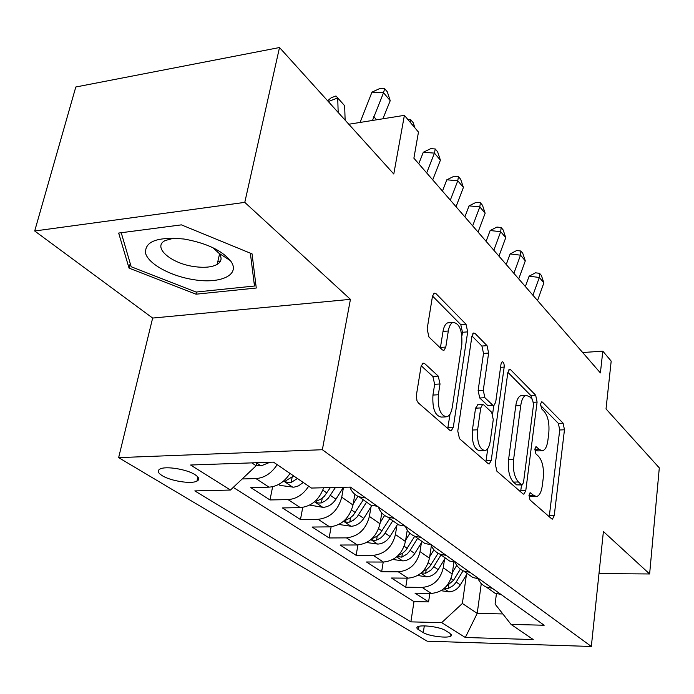<?xml version="1.0" encoding="UTF-8"?>
<svg xmlns="http://www.w3.org/2000/svg" width="694" height="694" viewBox="0 0 694 694"><rect width="100%" height="100%" fill="white"/><g stroke="black" fill="none" stroke-linecap="round" stroke-linejoin="round"><path stroke-width="1.04" d="M529.01 495.204L530.043 500.01L551.687 518.834L552.459 519.121L554.237 515.651L564.465 429.786L563.129 423.21L542.404 402.095L541.676 401.817L540.574 404.003L541.563 408.775L544.322 411.559C548.06 416.357 549.553 423.566 548.781 433.16L547.896 440.334C547.028 446.476 545.258 449.946 542.578 450.744L539.55 449.617L536.063 446.702L534.866 449.018L535.872 453.807L538.691 456.452C542.508 461.085 544.027 468.311 543.237 478.131L542.326 485.488C541.381 492.098 539.455 495.768 536.557 496.505L533.79 495.499L530.303 492.757L529.01 495.204M217.855 261.378L220.397 261.274M162.205 475.668C170.629 481.011 191.275 484.273 196.931 481.142C199.829 479.563 199.187 477.403 195.005 474.653C186.903 469.291 165.875 465.874 160.123 468.971C157.061 470.619 157.755 472.848 162.205 475.668M424.667 363.587L422.993 363.109L421.032 366.588L416.348 395.467L416.964 400.733L418.309 402.893L449.929 430.375L451.265 430.783L453.321 427.166L467.687 331.871L466.012 324.237L435.979 293.631L434.158 293.102L432.475 296.251L427.14 329.025L428.961 337.05L442.364 349.897L443.969 350.375L445.8 347.052L448.307 331.003C449.122 326.31 450.658 323.447 452.922 322.415C459.437 323.126 462.404 330.448 461.822 344.363L452.262 407.3C451.343 412.722 449.539 415.897 446.841 416.834C440.447 415.749 437.619 408.393 438.339 394.765L440.022 383.973L438.244 376.105L424.667 363.587L422.134 363.76M598.983 573.6L649.627 573.964L659.3 467.886L606.027 408.922L611.188 361.106L602.808 351.147L600.397 372.93L413.884 158.189L418.465 132.086L404.385 115.351L348.822 124.243M244.782 202.379L34.7 230.989L152.645 318.06L350.435 299.348L244.782 202.379L279.509 47.53L393.784 174.012L404.385 115.351M350.435 299.348L322.363 449.721L591.331 646.47L427.192 641.195L118.639 457.632L322.363 449.721M649.627 573.964L603.398 531.535L591.331 646.47M495.282 463.956L496.861 471.174L522.99 493.885L523.892 494.206L525.774 490.693L537.095 402.095L535.673 395.224L510.715 369.789L509.465 369.355L507.843 372.505L495.282 463.956M488.168 463.618L459.489 438.686L457.771 431.061L471.937 336.174L473.603 333.016L475.104 333.502L487.032 345.655L488.628 353.064L483.276 390.306L484.889 397.705L492.688 405.105L493.911 405.522L495.698 402.19L501.042 363.916L502.187 361.713C503.644 361.973 504.304 363.76 504.174 367.091L491.231 460.408L489.261 463.982L488.168 463.618M34.7 230.989L75.802 87.002L279.509 47.53M277.158 464.65C271.536 473.273 264.466 477.914 255.947 478.574L269.029 487.145L250.777 487.604L269.992 499.958L272.629 486.702M308.683 486.182C303.269 494.553 296.39 499.021 288.036 499.593L300.311 507.626L282.406 507.939L300.459 519.537L302.749 507.418M343.504 487.275L341.734 497.173C338.143 510.446 330.283 517.819 318.156 519.32L329.685 526.876L312.135 527.041L329.121 537.963L331.133 526.798M371.03 506.785L369.39 516.405C365.998 529.34 358.356 536.488 346.471 537.867L357.332 544.981L340.121 545.024L356.135 555.321L357.913 544.972M396.933 525.315L395.441 534.527C392.223 547.141 384.797 554.072 373.155 555.339L383.4 562.053L366.51 561.993L381.639 571.717L383.227 562.053M421.388 542.795L420.017 551.626C416.973 563.927 409.738 570.668 398.33 571.83L408.011 578.171L391.442 578.015L405.747 587.211L422.134 587.419C433.316 586.343 440.352 579.794 443.249 567.787L444.507 559.303M407.17 578.163L405.747 587.211M329.685 526.876C341.717 525.427 349.49 518.14 352.994 505.006L354.868 494.319M357.332 544.981C369.121 543.654 376.677 536.583 379.991 523.788L381.804 512.944M383.4 562.053C394.947 560.821 402.294 553.968 405.435 541.485L407.257 530.06M408.011 578.171C419.332 577.044 426.48 570.381 429.465 558.202L431.364 545.718M450.05 633.396L445.322 630.456C440.005 626.821 420.208 624.374 417.337 626.986L416.79 627.836L417.311 628.842L423.297 632.616C428.762 636.216 448.255 638.584 451.083 635.982L450.05 633.396M251.827 462.881L256.138 465.761L230.46 490.042L194.814 490.91L410.865 621.867L441.679 622.648L462.369 603.476L466.394 574.927M230.46 490.042L190.59 465.015L273.471 462.126L311.433 488.056L350.47 487.101L544.165 625.242L511.044 624.4L533.235 639.556L465.327 637.491L441.679 622.648M233.253 487.396L413.988 601.629L428.58 601.889L415.029 593.179L431.295 593.422C442.382 592.372 449.348 585.901 452.193 574.007L453.911 562.166M477.888 578.77L480.725 583.107L483.987 585.84L486.26 587.02L492.384 588.312M489.4 589.249L494.917 593.162L500.99 594.446M398.33 571.83L381.639 571.717M373.155 555.339L356.135 555.321M346.471 537.867L329.121 537.963M318.156 519.32L300.459 519.537M288.036 499.593L269.992 499.958M255.947 478.574L242.171 478.964M256.138 465.761L256.763 462.707M462.369 603.476L477.212 613.383L502.829 613.938M481.272 583.671L477.212 613.383L465.327 637.491M496.444 593.717L495.082 604.066L511.044 624.4M152.645 318.06L118.639 457.632M602.808 351.147L582.674 352.526M429.855 593.396L428.58 601.889M413.988 601.629L410.865 621.867M467.305 573.582L472.909 577.555L479.094 578.839M443.917 556.996L449.608 561.03L455.915 562.305M469.985 572.333L463.748 571.058C459.758 569.314 456.869 566.391 455.099 562.279M419.124 539.412L424.893 543.497L431.33 544.773M446.259 555.417L439.901 554.142C435.685 552.311 432.709 549.188 430.965 544.764M392.795 520.734L398.651 524.89L405.209 526.139M421.076 537.451L414.587 536.193C410.18 534.293 407.126 530.997 405.426 526.304M364.775 500.86L370.709 505.076L377.397 506.308M394.296 518.357L387.686 517.108C383.201 515.191 380.112 511.834 378.421 507.036M300.311 507.626C311.415 506.438 319.197 499.81 323.664 487.761M365.764 498.014L359.032 496.783C354.669 494.952 351.615 491.725 349.871 487.119M269.029 487.145C277.487 486.52 284.479 481.948 290.014 473.429M197.877 476.995L196.966 481.124M118.665 233.063L129.049 268.127L196.02 294.195L256.268 288.027L252.061 253.883L181.394 224.865L118.665 233.063M196.532 292.009L196.02 294.195M130.229 263.503L129.049 268.127M528.967 495.698L531.63 496.609L535.915 496.522M534.805 449.929L537.711 450.918L541.745 450.779M549.24 516.7L559.728 429.985L558.384 423.427L540.522 405.339M532.22 399.345L530.789 395.493L507.869 372.305M520.604 491.812L521.541 484.976M521.55 484.733L522.2 484.959L523.502 482.512L533.547 404.507L532.541 399.675L529.531 396.638L525.965 395.337C523.371 396.248 521.628 399.649 520.743 405.539L513.595 459.515C512.727 469.786 514.332 477.272 518.427 481.983L521.55 484.733L516.553 484.846L522.035 484.967M522.209 395.545L521.029 395.615C518.418 396.526 516.666 399.918 515.772 405.799L520.743 405.539M516.553 484.846L513.413 482.104C509.301 477.403 507.687 469.933 508.563 459.68L515.772 405.799M471.972 335.974L481.914 346.037L487.032 345.655M493.486 405.548L487.57 405.374L479.736 397.992L478.114 390.601L483.518 353.428L481.914 346.037M493.79 405.548L492.636 413.806M487.769 448.541L486.086 460.573L491.231 460.408M477.602 429.803C476.943 442.425 479.424 449.365 485.045 450.623C487.639 449.833 489.374 446.693 490.25 441.193L493.269 419.592L491.682 412.288L483.857 404.94L482.582 404.524L480.742 407.925L477.602 429.803L472.397 430.028C471.729 442.633 474.219 449.565 479.866 450.814L484.074 450.658M477.871 404.776L475.564 408.185L480.742 407.925M472.397 430.028L475.564 408.185M485.878 461.623L486.086 460.573M445.435 416.903L441.488 417.094C435.069 416.018 432.215 408.671 432.952 395.068L434.652 384.303L432.865 376.443L421.197 365.764M449.53 322.701L447.639 322.857C445.366 323.881 443.813 326.744 443.006 331.42L448.307 331.003M440.369 347.989L443.006 331.42M461.926 335.887L462.473 332.287L460.799 324.662L432.509 296.034M447.76 428.493L450.016 414.11M441.046 590.698L448.975 591.835C453.642 591.609 457.424 589.301 460.304 584.912L467.244 573.539M452.427 572.411L456.756 565.332M444.403 588.26L448.237 588.486L453.277 585.571L455.776 582.717L463.098 570.763M460.374 569.123L453.572 580.271L446.216 586.482M537.538 300.554L543.87 282.883L539.316 277.479L529.114 276.177L525.367 286.544M532.923 295.245L539.316 277.479L539.568 273.323L541.389 275.492L543.87 282.883M529.114 276.177L535.49 272.811L539.568 273.323M193.47 279.63C220.918 284.323 241.304 274.564 230.382 260.632C221.655 250.334 206.517 243.195 184.968 239.196L183.667 238.996C157.252 236.619 144.56 241.434 145.601 253.423C148.768 264.249 170.993 276.177 193.47 279.63M174.02 238.12L165.155 240.558C152.038 247.029 170.802 263.416 193.843 266.531C204.027 268.005 211.8 267.303 217.161 264.423C221.638 261.621 222.254 257.899 219 253.258L212.676 247.602M220.492 261.109L217.899 261.213M121.224 232.724L181.403 224.865M250.361 253.18L254.481 286.023L196.081 292.053L131.175 266.739L121.224 232.733M255.461 281.478L254.481 286.023M417.658 575.517L426.558 576.792C431.321 576.532 435.19 574.155 438.157 569.653L445.314 557.985M429.69 556.709L433.941 549.813M421.397 572.836L425.656 573.253L430.818 570.251L433.386 567.319L441.011 554.931M438.105 553.257L429.681 566.651L426.888 569.288L422.958 571.336M392.899 559.477L402.876 560.899C407.734 560.613 411.698 558.158 414.76 553.526L422.152 541.554M405.652 540.123L409.92 533.226M397.15 556.467L401.8 557.161L407.083 554.055L409.729 551.036L417.597 538.327M414.7 536.271L405.817 550.316L402.277 553.5L398.321 555.356M366.649 542.508L377.822 544.087C382.784 543.766 386.844 541.225 390.011 536.471L397.645 524.17M380.199 522.573L384.623 515.451M389.75 518.574L380.026 533.634L376.929 536.289L371.837 538.787C371.628 540.036 373.199 540.487 376.556 540.123L380.711 537.945L383.687 535.135L392.821 520.752M338.854 524.464L351.277 526.278C356.334 525.913 360.498 523.285 363.769 518.392L371.837 505.484M353.177 503.965L357.974 496.314M363.3 499.819L353.246 515.295L350.062 518.036L344.909 520.604C344.64 521.957 346.263 522.443 349.785 522.07L353.367 520.283L357.106 516.917L366.562 502.126M518.73 278.901L525.306 260.866L520.509 255.175L510.133 253.943L506.238 264.518M513.881 273.315L520.509 255.175L520.847 251.011L522.764 253.293L525.306 260.866M510.133 253.943L516.7 250.525L520.847 251.011M498.934 256.112L505.753 237.678L500.704 231.692L490.146 230.529L486.104 241.339M493.824 250.222L500.704 231.692L501.146 227.528L503.159 229.931L505.753 237.678M490.146 230.529L496.921 227.068L501.146 227.528M478.062 232.074L485.149 213.249L479.823 206.925L469.075 205.849L464.876 216.892M472.666 225.862L479.823 206.925L480.369 202.761L482.495 205.303L485.149 213.249M469.075 205.849L476.075 202.344L480.369 202.761M456.027 206.699L463.401 187.449L457.771 180.778L446.823 179.798L442.46 191.084M450.319 200.132L457.771 180.778L458.439 176.623L460.686 179.304L463.401 187.449M446.823 179.798L454.067 176.241L458.439 176.623M309.68 505.093L323.1 507.366C328.262 506.958 332.539 504.234 335.922 499.203L343.426 487.275M330.353 487.596L324.185 496.453L320.802 499.107L316.299 501.285C315.97 502.742 317.661 503.28 321.365 502.898L325.035 501.042L328.297 498.223L335.445 487.474M432.718 179.867L440.404 160.184L434.453 153.122L423.305 152.246L418.751 163.793M426.68 172.919L434.453 153.122L435.251 148.976L437.628 151.812L440.404 160.184M423.305 152.246L430.801 148.637L435.251 148.976M278.615 484.464L280.072 485.436L293.883 487.205L298.411 485.904L303.287 482.495M293.683 475.937L285.867 480.725C285.468 482.304 287.221 482.894 291.124 482.504L297.422 478.496M407.899 119.533L410.692 119.706L413.216 122.717L414.925 127.878M410.692 119.706L410.128 122.179M256.268 465.145L261.204 465.83L270.035 462.247M327.629 100.795L331.133 97.811L335.983 95.98L344.649 105.74L345.135 120.166M344.649 105.74L337.726 97.975L338.169 112.454M335.983 95.98L337.726 97.975L328.297 101.532M372.496 120.452L383.53 92.736L371.975 92.129L360.082 122.439M382.871 118.795L390.228 100.682L383.53 92.736L384.649 88.659L387.321 91.851L390.228 100.682M371.975 92.129L380.034 88.424L384.649 88.659M341.734 497.173L352.994 505.006M369.39 516.405L379.991 523.788M395.441 534.527L405.435 541.485M420.017 551.626L429.465 558.202M443.249 567.787L452.193 574.007M422.134 587.419L431.295 593.422M424.312 625.884L423.297 632.616M418.976 626.335L418.465 629.701M528.975 495.594L533.79 495.499M535.595 446.997L536.74 446.953M534.805 449.79L539.55 449.617M541.199 402.156L542.404 402.095M558.384 423.427L563.129 423.21M559.728 429.985L564.465 429.786M549.405 515.711L554.237 515.651M529.852 493L530.927 492.983M508.737 369.919L510.715 369.789M530.789 395.493L535.673 395.224M533.53 402.286L537.095 402.095M520.795 490.797L525.774 490.693M508.563 459.68L513.595 459.515M513.413 482.104L518.427 481.983M472.805 333.684L475.104 333.502M483.518 353.428L488.628 353.064M478.114 390.601L483.276 390.306M479.736 397.992L484.889 397.705M487.57 405.374L492.688 405.105M500.565 367.326L504.174 367.091M432.865 376.443L438.244 376.105M434.652 384.303L440.022 383.973M432.952 395.068L438.339 394.765M440.473 347.451L445.8 347.052M433.299 293.883L435.979 293.631M460.799 324.662L466.012 324.237M462.473 332.287L467.687 331.871M447.994 427.4L453.321 427.166M443.978 588.625L448.697 591.791M456.192 582.075L460.304 584.912M451.048 578.527L453.572 580.271M448.714 585.242L448.237 588.486M420.98 573.201L426.272 576.749M433.811 566.66L438.157 569.653M428.267 562.834L431.043 564.751M426.194 569.774L425.656 573.253M396.656 556.883L402.589 560.865M410.171 550.359L414.76 553.526M404.177 546.23L407.239 548.347M402.399 553.413L401.8 557.161M370.9 539.602L377.527 544.053M385.144 533.122L390.011 536.471M378.664 528.654L382.038 530.979M377.232 536.08L376.556 540.123M343.573 521.272L350.973 526.234M358.607 514.835L363.769 518.392M351.589 510.003L355.319 512.571M350.557 517.689L349.785 522.07M314.529 501.788L322.788 507.323M330.431 495.421L335.922 499.203M322.823 490.181L326.935 493.009M322.242 498.136L321.365 502.898M283.603 481.037L292.807 487.214M292.131 477.299L291.124 482.504M256.702 462.993L260.866 465.787M373.78 116.609L376.564 119.802M197.851 476.96L196.931 481.142M486.26 587.02L494.917 593.162M463.748 571.058L472.909 577.555M439.901 554.142L449.608 561.03M414.587 536.193L424.893 543.497M387.686 517.108L398.651 524.89M359.032 496.783L370.709 505.076M451.3 634.446L451.083 635.982M521.029 395.615L525.965 395.337M477.42 404.802L482.582 404.524M447.639 322.857L452.922 322.415M443.284 350.427L443.969 350.375M450.779 430.801L451.265 430.783M219 253.258L230.382 260.632M219.538 254.021L217.161 264.423"/></g></svg>
